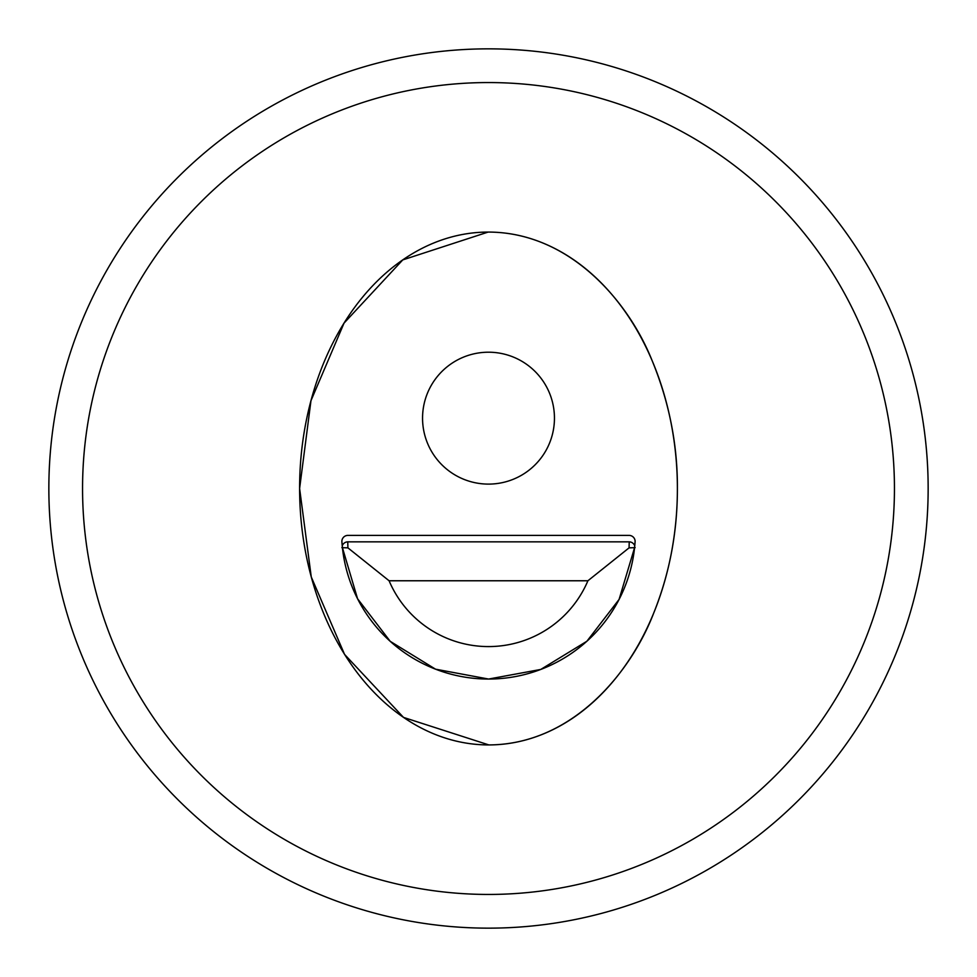 <?xml version="1.0" encoding="UTF-8"?>
<svg xmlns="http://www.w3.org/2000/svg" width="977" height="977" viewBox="0 0 977 977"><rect width="100%" height="100%" fill="white"/><g stroke="black" fill="none" stroke-linecap="round" stroke-linejoin="round"><path stroke-width="1.47" d="M48.85 488.5A439.65 439.65 0 0 0 488.5 928.15A439.65 439.65 0 0 0 928.15 488.5A439.65 439.65 0 0 0 488.5 48.85A439.65 439.65 0 0 0 48.85 488.5M488.134 232.074C569.664 232.062 628.211 301.441 651.598 359.328C669.037 401.376 677.647 444.437 677.391 488.5C677.44 532.123 669.563 573.584 653.76 612.909C631.264 671.846 572.705 744.572 488.866 744.926L403.501 717.399L344.551 654.382L311.26 576.943L299.609 488.5L310.967 400.692L344.051 323.106L402.768 259.906L488.134 232.074A256.426 188.891 -90.1 0 1 677.391 488.231A256.426 188.891 -90.1 0 1 488.866 744.926A256.426 188.891 -90.1 0 1 299.609 488.769A256.426 188.891 -90.1 0 1 488.134 232.074M894.443 488.5A405.943 405.943 0 0 0 488.5 82.556A405.943 405.943 0 0 0 82.556 488.5A405.943 405.943 0 0 0 488.5 894.443A405.943 405.943 0 0 0 894.443 488.5M488.5 352.208A65.947 65.947 0 0 0 422.553 418.156A65.947 65.947 0 0 0 488.5 484.103A65.947 65.947 0 0 0 554.447 418.156A65.947 65.947 0 0 0 488.5 352.208M341.877 547.645L347.934 547.865L389.09 580.765L587.91 580.765A107.983 107.983 0 0 1 389.09 580.765M634.757 545.838L634.757 545.838A6.082 6.082 0 0 0 629.237 541.844L347.763 541.844L347.897 547.841M347.763 541.844A6.033 6.033 0 0 0 342.231 545.813L342.231 545.813M634.586 547.645L619.088 599.414L586.884 641.242L540.769 669.44L488.585 679.052L435.522 669.172L390.226 641.339L357.57 598.767L342.414 547.645M635.123 547.645L629.066 547.865L587.91 580.765M629.066 547.841L629.237 541.844M347.763 535.396L629.237 535.396A6.082 6.082 0 0 1 635.123 541.197A146.904 146.904 0 0 1 488.5 679.052A146.904 146.904 0 0 1 341.877 541.197A6.033 6.033 0 0 1 347.763 535.396"/></g></svg>
